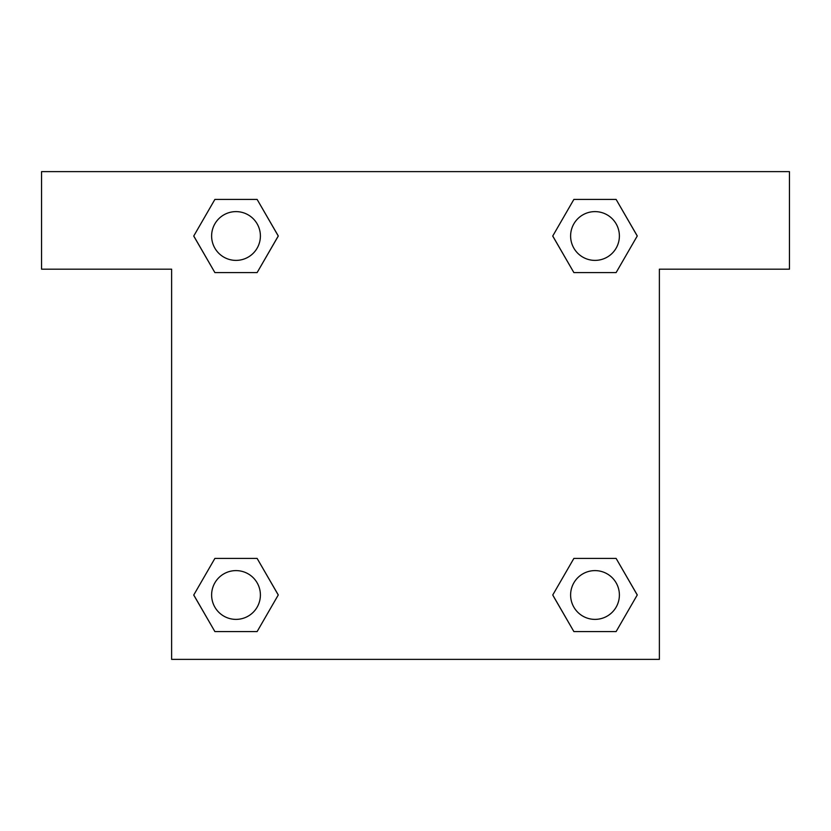 <?xml version="1.0" encoding="UTF-8"?>
<svg xmlns="http://www.w3.org/2000/svg" width="831" height="831" viewBox="0 0 831 831"><rect width="100%" height="100%" fill="white"/><g stroke="black" fill="none" stroke-linecap="round" stroke-linejoin="round"><path stroke-width="1.25" d="M616.114 199.419L573.878 199.419L616.114 199.419L637.242 236.004L616.114 272.589L573.878 272.589L592.669 272.589L573.878 272.589L552.708 236.035L573.878 272.589L552.75 236.004L573.878 199.419L616.114 199.419L637.284 235.973M616.114 558.411L573.878 558.411L616.114 558.411L637.242 594.996L616.114 631.581L573.878 631.581L552.75 594.996L573.878 558.411L616.114 558.411L637.284 594.965M553.591 596.45A227.621 227.621 0 0 1 553.55 596.481L573.878 631.581L616.114 631.581L573.878 631.581M238.331 272.589L214.886 272.589L257.122 272.589L214.886 272.589L193.758 236.004L214.886 199.419L257.122 199.419L278.25 236.004L257.122 272.589L238.331 272.589L257.122 272.589L278.292 236.035M214.886 631.581L257.122 631.581L214.886 631.581L193.758 594.996L214.886 558.411L257.122 558.411L238.331 558.411L257.122 558.411L278.292 594.965L257.122 558.411L278.25 594.996L257.122 631.581L214.886 631.581L193.716 595.027M789.45 171.622L41.55 171.622L41.55 269.171L171.622 269.171L171.622 659.378L659.378 659.378L659.378 269.171L789.45 269.171L789.45 171.622M214.886 272.589L193.716 236.035M257.122 199.419L214.886 199.419L257.122 199.419L278.292 235.973M619.386 594.996A24.39 24.39 0 0 0 582.801 573.878A24.39 24.39 0 0 0 582.801 616.114A24.39 24.39 0 0 0 619.386 594.996M214.886 558.411L257.122 558.411L214.886 558.411M260.394 594.996A24.39 24.39 0 0 0 223.809 573.878A24.39 24.39 0 0 0 223.809 616.114A24.39 24.39 0 0 0 260.394 594.996M616.114 272.589L573.878 272.589L616.114 272.589M619.386 236.004A24.39 24.39 0 0 0 582.801 214.886A24.39 24.39 0 0 0 582.801 257.122A24.39 24.39 0 0 0 619.386 236.004M260.394 236.004A24.39 24.39 0 0 0 223.809 214.886A24.39 24.39 0 0 0 223.809 257.122A24.39 24.39 0 0 0 260.394 236.004M573.878 558.411L592.669 558.411M238.331 558.411L257.122 558.411M592.669 272.589L573.878 272.589"/></g></svg>
